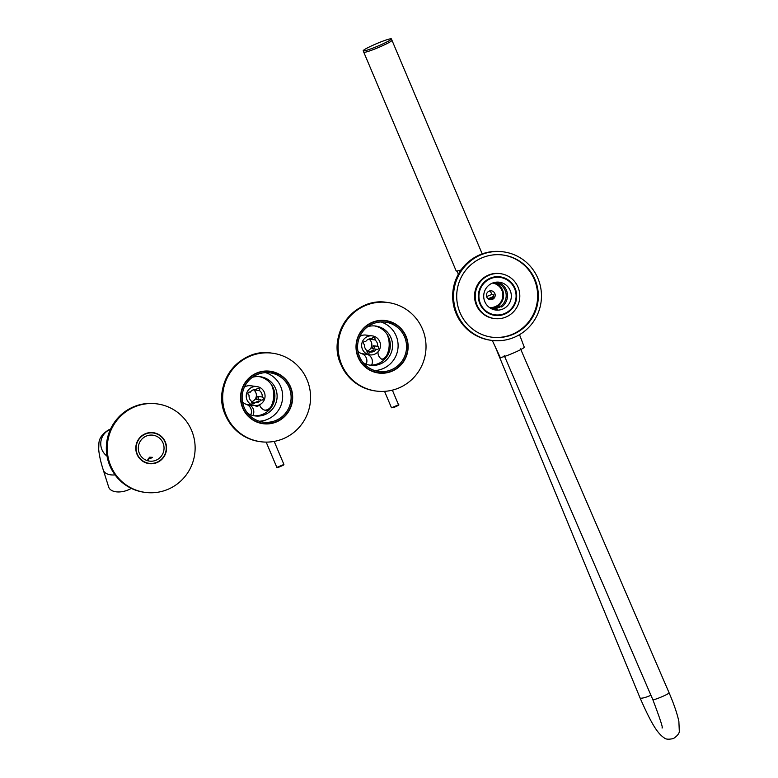 <?xml version="1.0" encoding="UTF-8"?>
<svg xmlns="http://www.w3.org/2000/svg" width="778" height="778" viewBox="0 0 778 778"><rect width="100%" height="100%" fill="white"/><g stroke="black" fill="none" stroke-linecap="round" stroke-linejoin="round"><path stroke-width="1.17" d="M500.39 273.652L499.719 273.564A22.64 22.29 97.3 0 0 476.35 305.025A22.64 22.29 97.3 0 0 493.962 318.494L494.633 318.572A22.64 22.29 97.3 0 0 518.012 287.121A22.64 22.29 97.3 0 0 479.744 282.531A22.64 22.29 97.3 0 0 494.633 318.572M459.993 312.581A41.458 40.806 97.3 0 0 492.25 337.244A41.458 40.806 97.3 0 0 530.061 320.993A41.458 40.806 97.3 0 0 535.04 279.642A41.458 40.806 97.3 0 0 502.783 254.989A41.458 40.806 97.3 0 0 464.972 271.23A41.458 40.806 97.3 0 0 459.993 312.581M491.91 337.195A41.458 40.806 97.3 0 0 529.487 320.769A41.458 40.806 97.3 0 0 534.36 279.555A41.458 40.806 97.3 0 0 502.452 254.951M504.348 313.894A19.45 19.149 -82.7 0 1 494.711 315.362M501.635 314.75A19.45 19.149 -82.7 0 1 494.594 315.353M491.842 340.404L490.947 340.287A44.647 43.947 -82.7 0 1 456.209 313.738A44.647 43.947 -82.7 0 1 461.568 269.207A44.647 43.947 -82.7 0 1 502.296 251.712L503.191 251.829A44.647 43.947 -82.7 0 1 537.919 278.378A44.647 43.947 -82.7 0 1 532.57 322.909A44.647 43.947 -82.7 0 1 491.842 340.404A44.647 43.947 -82.7 0 1 457.104 313.855A44.647 43.947 -82.7 0 1 462.463 269.324A44.647 43.947 -82.7 0 1 503.191 251.829M515.124 288.385A19.45 19.149 -82.7 0 1 495.041 315.411A19.45 19.149 -82.7 0 1 482.243 284.437A19.45 19.149 -82.7 0 1 515.124 288.385M499.875 276.803A19.45 19.149 -82.7 0 1 512.595 307.718A19.45 19.149 -82.7 0 1 494.934 315.401M499.534 276.764A19.45 19.149 -82.7 0 1 506.206 279.127M499.651 276.774A19.45 19.149 -82.7 0 1 508.608 280.634M401.39 363.987A26.724 26.306 -82.7 0 1 391.849 371.184M378.341 373.002A26.471 26.053 97.3 0 0 389.846 371.68M385.343 320.526A26.471 26.053 -82.7 0 1 402.693 362.616A26.471 26.053 -82.7 0 1 378.614 373.041M341.659 364.532A44.647 43.947 -82.7 0 1 347.017 320.001A44.647 43.947 -82.7 0 1 387.745 302.506A44.647 43.947 -82.7 0 1 422.473 329.055A44.647 43.947 -82.7 0 1 417.115 373.586A44.647 43.947 -82.7 0 1 376.396 391.081A44.647 43.947 -82.7 0 1 341.659 364.532M406.028 336.281A26.471 26.053 -82.7 0 1 378.701 373.051A26.471 26.053 -82.7 0 1 361.293 330.903A26.471 26.053 -82.7 0 1 406.028 336.281M395.876 324.669A26.471 26.053 97.3 0 0 385.071 320.497M397.675 325.651A26.724 26.306 -82.7 0 1 405.105 335.026M285.944 414.664A26.724 26.306 -82.7 0 1 276.394 421.861M262.896 423.679A26.471 26.053 97.3 0 0 274.401 422.357M269.898 371.203A26.471 26.053 -82.7 0 1 287.247 413.293A26.471 26.053 -82.7 0 1 263.168 423.718M226.213 415.209A44.647 43.947 -82.7 0 1 231.572 370.678A44.647 43.947 -82.7 0 1 272.3 353.183A44.647 43.947 -82.7 0 1 307.028 379.732A44.647 43.947 -82.7 0 1 301.669 424.263A44.647 43.947 -82.7 0 1 260.951 441.758A44.647 43.947 -82.7 0 1 226.213 415.209M290.573 386.958A26.471 26.053 -82.7 0 1 263.256 423.728A26.471 26.053 -82.7 0 1 245.838 381.58A26.471 26.053 -82.7 0 1 290.573 386.958M280.43 375.346A26.471 26.053 97.3 0 0 269.626 371.174M282.229 376.328A26.724 26.306 -82.7 0 1 289.659 385.703M153.072 432.636A15.628 15.385 -82.7 0 1 163.292 457.464A15.628 15.385 -82.7 0 1 149.104 463.639M162.437 458.271A15.881 15.628 -82.7 0 1 156.796 462.57M148.831 463.6A15.628 15.385 97.3 0 0 155.6 462.754M165.315 441.943A15.628 15.385 -82.7 0 1 149.191 463.649A15.628 15.385 -82.7 0 1 138.912 438.773A15.628 15.385 -82.7 0 1 165.315 441.943M145.496 492.435L144.601 492.318A44.647 43.947 -82.7 0 1 109.873 465.769A44.647 43.947 -82.7 0 1 115.232 421.238A44.647 43.947 -82.7 0 1 155.95 403.743L156.845 403.86A44.647 43.947 -82.7 0 1 191.583 430.409A44.647 43.947 -82.7 0 1 186.224 474.94A44.647 43.947 -82.7 0 1 145.496 492.435A44.647 43.947 -82.7 0 1 110.768 465.886A44.647 43.947 -82.7 0 1 116.126 421.355A44.647 43.947 -82.7 0 1 156.845 403.86M154.132 463.143A15.628 15.385 -82.7 0 1 148.744 463.581M159.14 435.126A15.628 15.385 97.3 0 0 152.799 432.607M152.712 432.597A15.628 15.385 -82.7 0 1 157.817 434.377M160.249 435.602A15.881 15.628 -82.7 0 1 164.625 441.184M497.366 282.083A14.033 13.809 -82.7 0 1 501.703 307.009M497.093 309.206A14.033 13.809 -82.7 0 1 493.836 309.654M490.315 308.117A12.915 12.711 97.3 0 0 496.772 308.059M500.75 306.162A12.915 12.711 97.3 0 0 493.573 282.686M484.82 301.689A14.033 13.809 97.3 0 0 508.53 304.538A14.033 13.809 97.3 0 0 499.301 282.2A14.033 13.809 97.3 0 0 484.82 301.689M489.654 299.569L491.404 299.209L493.894 294.823L491.599 294.531A4.464 4.396 97.3 0 0 489.518 290.991M486.756 297.031A4.464 4.396 97.3 0 0 494.302 297.935A4.464 4.396 97.3 0 0 491.356 290.826A4.464 4.396 97.3 0 0 486.756 297.031M491.599 294.531L486.59 296.574M493.826 282.686A12.915 12.711 -82.7 0 1 490.558 308.176M489.323 307.446A12.283 12.088 97.3 0 0 501.907 290.379A12.283 12.088 97.3 0 0 492.445 283.085M367.809 326.634A19.771 19.46 -82.7 0 1 390.478 354.437A19.771 19.46 -82.7 0 1 363.18 362.704M374.481 325.914A19.771 19.46 -82.7 0 1 388.261 354.155A19.771 19.46 -82.7 0 1 369.462 365.077M374.733 370.552A24.877 24.488 97.3 0 0 380.957 321.956M403.957 357.861A24.877 24.488 97.3 0 0 385.227 322.121A24.877 24.488 97.3 0 0 360.185 335.717A24.877 24.488 97.3 0 0 378.905 371.466A24.877 24.488 97.3 0 0 403.957 357.861M359.057 335.153A26.151 25.742 97.3 0 0 378.74 372.73A26.151 25.742 97.3 0 0 405.075 358.434A26.151 25.742 97.3 0 0 385.392 320.857A26.151 25.742 97.3 0 0 359.057 335.153M256.409 389.408L256.575 389.428A6.701 6.594 97.3 0 0 250.273 392.2A1.595 1.566 97.3 0 0 248.075 394.232A1.595 1.566 97.3 0 0 249.116 395.136A6.701 6.594 97.3 0 0 251.809 401.526A1.595 1.566 97.3 0 0 252.986 403.87A1.595 1.566 97.3 0 0 254.707 402.693A6.701 6.594 97.3 0 0 261.009 399.931L256.059 399.289A6.701 6.594 -82.7 0 0 257.217 396.352L262.167 396.984A6.701 6.594 97.3 0 0 259.473 390.595L254.513 389.963A1.595 1.566 97.3 0 0 254.688 389.438M251.625 402.304L254.707 402.693M251.732 401.701A6.701 6.594 97.3 0 0 253.482 389.749M250.273 392.2L249.145 392.054M253.949 389.593A6.701 6.594 -82.7 0 1 254.513 389.963M250.74 414.83A7.654 7.537 97.3 0 0 246.295 404.336A9.569 9.414 97.3 0 1 242.512 401.954M252.908 415.51A7.654 7.537 97.3 0 0 248.649 404.638L246.295 404.336M254.97 402.576L258.782 400.903L254.941 402.566M264.802 410.191A7.654 7.537 97.3 0 0 271.396 405.785A24.877 24.488 97.3 0 0 271.61 384.993M246.986 399.863A9.569 9.414 97.3 0 0 263.149 401.808A9.569 9.414 97.3 0 0 256.857 386.569A9.569 9.414 97.3 0 0 246.986 399.863M254.425 405.552L250.39 405.037A9.569 9.414 -82.7 0 1 248.649 404.638M256.857 386.569L250.467 385.752A9.569 9.414 97.3 0 0 244.428 387.055M259.774 405.231A7.654 7.537 97.3 0 0 268.925 410.21M259.473 390.595A1.595 1.566 97.3 0 0 258.296 388.251A1.595 1.566 97.3 0 0 256.575 389.428M261.009 399.931A1.595 1.566 97.3 0 0 263.304 398.832A1.595 1.566 97.3 0 0 262.167 396.984M257.187 399.435A1.595 1.566 97.3 0 0 257.217 396.352M493.738 296.486A9.472 0.856 -22.9 0 0 488.069 298.771M489.683 299.569A5.738 0.515 -22.9 0 0 491.589 298.733L492.523 298.295A5.738 0.515 -22.9 0 0 492.863 298.13M491.142 299.306A9.472 0.856 -22.9 0 0 491.647 299.083M493.087 297.848L492.211 297.459A5.738 0.515 -22.9 0 0 488.389 299.005M492.814 297.206L493.077 297.157A5.738 0.515 -22.9 0 1 493.563 297.001M492.211 297.459L492.562 298.275M494.127 314.973A13.391 1.206 157.1 0 1 493.631 315.178M252.354 377.311A19.771 19.46 -82.7 0 1 267.7 413.196A19.771 19.46 -82.7 0 1 247.735 413.381M259.035 376.591A19.771 19.46 -82.7 0 1 265.483 412.914A19.771 19.46 -82.7 0 1 254.017 415.753M259.288 421.229A24.877 24.488 97.3 0 0 265.512 372.633M279.283 418.71A24.877 24.488 97.3 0 0 269.781 372.798A24.877 24.488 97.3 0 0 242.658 402.673A24.877 24.488 97.3 0 0 279.283 418.71M253.317 375.142A26.151 25.742 97.3 0 0 263.295 423.407A26.151 25.742 97.3 0 0 291.818 391.995A26.151 25.742 97.3 0 0 253.317 375.142M365.611 52.136A15.307 1.381 -22.9 0 0 381.745 46.087A15.307 1.381 -22.9 0 0 391.976 40.3A15.307 1.381 157.1 0 1 391.976 40.446A15.307 1.381 157.1 0 1 380.568 46.602A15.307 1.381 157.1 0 1 363.88 52.311A15.307 1.381 157.1 0 1 363.773 52.214A15.307 1.381 -22.9 0 0 365.611 52.136M365.018 50.726A15.307 1.381 -22.9 0 0 381.152 44.677A15.307 1.381 -22.9 0 0 391.383 38.9A15.307 1.381 -22.9 0 0 389.554 38.988A15.307 1.381 -22.9 0 0 373.421 45.036A15.307 1.381 -22.9 0 0 363.18 50.813A15.307 1.381 -22.9 0 0 365.018 50.726M363.18 50.813L456.151 270.9A15.307 1.381 -22.9 0 0 461.043 269.937M367.002 351.617L370.085 352.006A6.701 6.594 97.3 0 0 376.435 349.244A1.595 1.566 97.3 0 0 378.73 348.145A1.595 1.566 97.3 0 0 377.593 346.307A6.701 6.594 97.3 0 0 374.899 339.918A1.595 1.566 97.3 0 0 373.722 337.574A1.595 1.566 97.3 0 0 372.001 338.751A6.701 6.594 97.3 0 0 365.699 341.513A1.595 1.566 97.3 0 0 363.501 343.555A1.595 1.566 97.3 0 0 364.542 344.459A6.701 6.594 97.3 0 0 367.197 350.82A1.595 1.566 97.3 0 0 368.364 353.173A1.595 1.566 97.3 0 0 370.085 352.006M367.099 351.053A6.701 6.594 97.3 0 0 368.918 339.062M364.571 341.377L365.699 341.513M369.628 338.858A6.701 6.594 -82.7 0 1 370.416 339.344L374.899 339.918M369.745 351.812L373.557 350.139L369.715 351.802M366.185 364.153A7.654 7.537 97.3 0 0 361.741 353.659A9.569 9.414 97.3 0 1 357.968 351.277M371.563 365.106A7.654 7.537 97.3 0 0 367.226 354.36L361.741 353.659M381.872 359.271A7.654 7.537 97.3 0 0 386.841 355.108A24.877 24.488 97.3 0 0 387.055 334.316M362.412 349.186A9.569 9.414 97.3 0 0 378.575 351.121A9.569 9.414 97.3 0 0 372.283 335.892A9.569 9.414 97.3 0 0 362.412 349.186M369.851 354.875L368.976 354.758A9.569 9.414 -82.7 0 1 367.226 354.36M372.283 335.892L365.923 335.075A9.569 9.414 97.3 0 0 359.874 336.378M378.03 351.802A7.654 7.537 97.3 0 0 383.846 360.029M373.08 348.816A1.595 1.566 97.3 0 0 373.109 345.733L377.593 346.307M373.109 345.733A6.701 6.594 -82.7 0 1 371.952 348.67L376.435 349.244M370.416 339.344A1.595 1.566 97.3 0 0 370.6 338.702M492.289 340.453L500.176 357.335A13.08 1.177 -22.9 0 0 514.511 352.541A13.08 1.177 -22.9 0 0 524.265 347.163L519.529 334.666M493.836 315.216A14.675 1.323 -22.9 0 0 494.361 315.002M650.107 695.61A8.821 1.721 -21.9 0 1 640.012 697.837L640.012 697.837C651.04 722.85 657.07 733.08 664.101 737.797C665.618 739.363 668.749 739.606 673.485 738.526C677.492 735.774 679.427 733.304 679.301 731.116L678.883 721.537C677.23 713.718 673.962 704.148 669.109 692.838L669.109 692.838A8.821 0.797 157.1 0 1 662.525 696.475A8.821 0.797 157.1 0 1 652.849 699.704L652.849 699.704C660.327 719.475 663.371 728.879 661.981 727.936L661.981 727.926M499.476 307.271L496.675 308.205L498.533 306.046L501.372 306.221L499.476 307.271M260.659 404.142L258.14 405.951L256.137 406.554L255.748 405.63M151.924 457.795L147.839 459.341L149.697 457.182L152.478 457.338L151.924 457.795M139.34 453.341A13.08 12.866 97.3 0 0 161.435 455.996A13.08 12.866 97.3 0 0 152.838 435.174A13.08 12.866 97.3 0 0 139.34 453.341M131.287 488.36A15.307 8.733 162.4 0 1 128.564 489.761A15.307 8.733 162.4 0 1 108.677 487.057L103.309 470.087A15.307 8.733 162.4 0 0 115.066 474.901M145.243 434.105A15.307 15.064 -82.7 0 1 166.103 445.989A15.307 15.064 -82.7 0 1 149.23 463.328A15.307 15.064 -82.7 0 1 145.243 434.105M375.609 390.984C359.397 388.358 347.815 379.508 340.871 364.425C326.595 334.559 354.71 296.719 386.958 302.409A44.647 43.947 97.3 0 0 346.229 319.894A44.647 43.947 97.3 0 0 340.881 364.425A44.647 43.947 97.3 0 0 375.609 390.984L376.396 391.081M394.125 323.648L385.003 320.487A26.471 26.053 -82.7 0 1 394.145 323.658M387.921 372.224A26.471 26.053 -82.7 0 1 378.283 372.993L387.901 372.234M260.163 441.661C243.952 439.035 232.369 430.185 225.416 415.102C211.149 385.236 239.264 347.396 271.512 353.086A44.647 43.947 97.3 0 0 230.784 370.571A44.647 43.947 97.3 0 0 225.435 415.102A44.647 43.947 97.3 0 0 260.163 441.661L260.951 441.758M278.68 374.325L269.558 371.164A26.471 26.053 -82.7 0 1 278.699 374.335M272.475 422.901A26.471 26.053 -82.7 0 1 262.828 423.67L272.456 422.911M480.152 303.712A19.139 18.837 -82.7 0 1 499.904 277.133A19.139 18.837 -82.7 0 1 512.488 307.592A19.139 18.837 -82.7 0 1 480.152 303.712M514.598 288.619A18.876 18.584 97.3 0 0 490.198 278.796A18.876 18.584 97.3 0 0 480.425 303.615A18.876 18.584 97.3 0 0 504.834 313.437A18.876 18.584 97.3 0 0 514.598 288.619M272.251 405.892L271.396 405.785M398.044 405.221L394.446 407.215L391.49 407.779L398.54 404.803L392.355 390.148M398.54 404.803C399.668 404.716 398.307 405.523 394.446 407.215L392.141 407.711M387.697 355.215L386.841 355.108M283.912 464.447L283.562 465.069C278.514 467.461 276.287 468.249 276.861 467.422L283.912 464.447L274.187 441.408M283.503 465.098L277.513 467.354M107.004 456.064A15.307 15.064 -82.7 0 1 110.427 429.349M386.958 302.409L387.745 302.506M271.512 353.086L272.3 353.183M491.657 314.652L495.041 315.09C508.861 317.531 520.91 301.31 514.793 288.512C511.817 282.044 506.848 278.252 499.904 277.133L496.52 276.696M374.743 372.224L378.74 372.73M381.395 320.341L385.392 320.857M391.49 407.779L384.546 391.353M259.298 422.901L263.295 423.407M265.95 371.018L269.947 371.534M482.204 253.891L391.383 38.9M458.378 274.157L456.91 271.016M520.531 348.836L669.109 692.838M504.28 355.702L652.849 699.704M640.012 697.837L495.615 347.649M496.675 308.205L497.492 310.14M372.205 351.306L371.544 351.559M257.43 402.07L256.769 402.323M147.839 459.341L148.51 460.946M276.861 467.422L266.164 442.108M110.554 429.086L108.959 429.689C102.443 433.677 99.088 438.286 98.894 443.518L98.699 449.266C99.146 455.072 100.683 462.015 103.309 470.087M153.12 432.967L150.057 432.568M149.23 463.328L146.167 462.939"/></g></svg>
